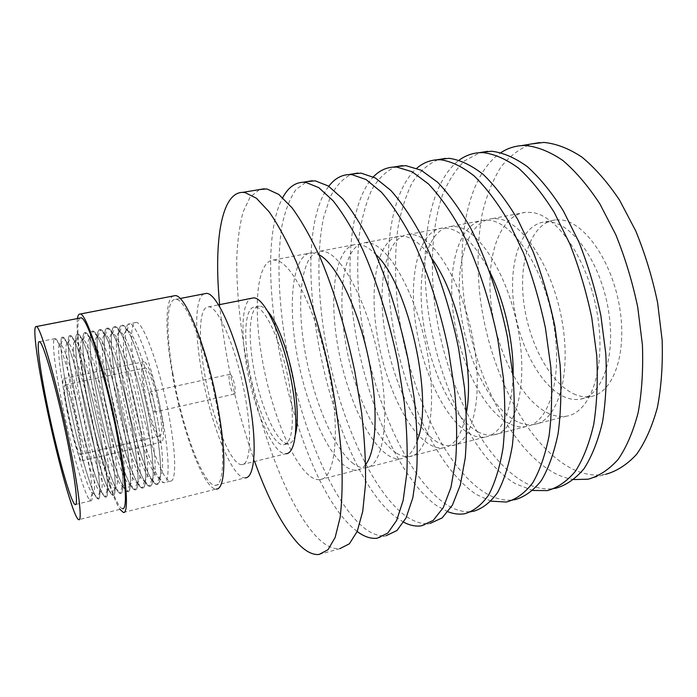 <?xml version="1.0" encoding="UTF-8"?>
<svg xmlns="http://www.w3.org/2000/svg" width="697" height="697" viewBox="0 0 697 697"><rect width="100%" height="100%" fill="white"/><g stroke="black" fill="none" stroke-linecap="round" stroke-linejoin="round"><path stroke-width="0.52" stroke-dasharray="3.48 2.61" d="M295.293 435.076C293.672 440.556 291.355 443.414 288.349 443.649C276.665 445.122 258.526 401.986 252.636 362.004C247.783 331.572 250.275 306.096 259.345 306.105C261.819 306.044 264.59 307.752 267.665 311.237M248.237 362.963C243.349 332.495 245.727 307.011 254.675 307.046C265.252 305.016 284.359 348.491 290.283 390.956C294.456 424.499 292.278 442.438 283.74 444.782C272.213 446.211 254.178 402.988 248.237 362.963M61.702 401.62C70.458 445.784 84.476 495.68 89.974 500.359L90.688 500.794C94.191 502.267 91.926 477.201 84.677 440.609C74.997 390.729 59.358 337.731 55.168 338.585L54.566 338.681C51.63 340.528 54.993 368.338 61.702 401.62M79.946 318.05C75.468 320.812 78.63 353.945 86.245 392.812C96.604 447.03 115.153 508.209 122.489 508.688L78.744 519.683M87.63 437.969C93.982 471.59 95.925 490.069 93.468 493.432L92.318 493.18C87.169 489.207 74.082 443.109 66.015 402.186C59.829 371.37 56.858 345.79 59.724 344.274L60.9 344.597C65.527 347.42 79.223 394.511 87.63 437.969M92.657 438.779C99.514 475.398 101.518 495.419 98.678 498.86L98.129 498.956C92.928 498.451 77.776 446.368 68.707 400.095C61.624 364.74 58.574 335.762 62.721 337.078L63.383 337.453C68.489 340.162 83.544 391.374 92.657 438.779M68.742 400.087C77.454 444.486 91.786 494.556 97.519 498.616L98.155 498.947C101.875 500.368 99.854 475.293 92.692 438.77C83.135 388.978 67.26 336.163 62.756 337.069L62.199 337.121C58.896 338.611 62.033 366.578 68.742 400.087M95.576 436.148C101.893 470.057 103.661 488.562 100.882 491.638L99.837 491.437C94.478 488.039 81.105 441.785 73.072 400.644C66.886 369.61 64.133 343.9 67.33 342.715L68.402 342.976C73.211 345.233 87.212 392.428 95.576 436.148M100.629 436.949C107.451 473.882 109.263 493.92 106.066 497.066L105.561 497.118C100.037 496.7 84.686 444.773 75.72 398.571C68.707 363.268 65.893 334.307 70.284 335.571L70.867 335.849C76.165 337.94 91.568 389.257 100.629 436.949M75.755 398.562C84.424 443.187 99.07 493.432 105.029 496.865L105.596 497.109C109.534 498.468 107.756 473.394 100.664 436.941C91.229 387.236 75.128 334.595 70.319 335.562L69.805 335.588C66.137 336.695 69.055 364.81 75.755 398.562M103.496 434.336C109.777 468.541 111.363 487.046 108.253 489.852L107.338 489.695C101.762 486.881 88.092 440.46 80.103 399.12C73.926 367.859 71.382 342.009 74.919 341.173L75.851 341.382C80.852 343.063 95.175 390.346 103.496 434.336M108.566 435.128C115.353 472.383 116.965 492.43 113.411 495.262L112.975 495.288C107.129 494.957 91.577 443.187 82.708 397.055C75.755 361.804 73.176 332.861 77.811 334.063L78.308 334.264C83.806 335.736 99.558 387.14 108.566 435.128M82.743 397.046C91.368 441.898 106.336 492.317 112.531 495.114L113.01 495.279C117.157 496.586 115.615 471.503 108.601 435.12C99.288 385.502 82.952 333.035 77.846 334.055L77.402 334.063C73.359 334.795 76.043 363.059 82.743 397.046M111.372 432.523C117.619 467.034 119.021 485.539 115.58 488.057L114.813 487.952C109.028 485.713 95.062 439.154 87.108 397.595C80.939 366.117 78.613 340.127 82.49 339.648L83.274 339.796C88.458 340.911 103.095 388.281 111.372 432.523M116.469 433.307C123.212 470.884 124.624 490.932 120.712 493.459L120.354 493.467C114.186 493.223 98.434 441.602 89.669 395.539C82.777 360.349 80.425 331.415 85.313 332.565L85.705 332.696C91.412 333.541 107.504 385.032 116.469 433.307C107.321 383.777 90.749 331.484 85.348 332.565L84.982 332.547C80.564 332.896 83.004 361.307 89.695 395.53C98.286 440.609 113.576 491.193 120.006 493.354L120.389 493.459C124.746 494.704 123.439 469.621 116.504 433.299M119.213 430.729C125.425 465.526 126.636 484.04 122.864 486.271L122.263 486.192C116.268 484.563 101.997 437.847 94.086 396.07C87.918 364.374 85.818 338.254 90.044 338.132L90.645 338.237C96.02 338.768 110.989 386.216 119.213 430.729M124.345 431.504C131.036 469.395 132.247 489.451 127.969 491.655L127.699 491.655C121.226 491.49 105.264 440.025 96.595 394.032C89.774 358.903 87.656 329.977 92.779 331.084L93.058 331.153C98.965 331.363 115.423 382.941 124.345 431.504M96.63 394.023C105.177 439.337 120.799 490.078 127.455 491.585L127.734 491.646C132.299 492.831 131.228 467.748 124.38 431.495C115.31 382.061 98.512 329.934 92.814 331.075L92.544 331.058C87.752 331.005 89.939 359.565 96.63 394.023M127.028 428.943C133.188 464.028 134.216 482.542 130.104 484.485L129.694 484.441C123.491 483.404 108.906 436.54 101.039 394.554C94.87 362.649 93.006 336.39 97.571 336.634L97.981 336.695C103.539 336.642 118.847 384.16 127.028 428.943M132.177 429.7C138.825 467.914 139.827 487.961 135.174 489.852L135.018 489.852C128.222 489.764 112.078 438.457 103.504 392.533C96.744 357.456 94.853 328.548 100.211 329.594L100.377 329.629C106.484 329.202 123.308 380.85 132.177 429.7M103.531 392.524C112.034 438.065 127.995 488.972 134.887 489.817L135.052 489.843C139.827 490.976 138.982 465.884 132.212 429.692C123.264 380.353 106.24 328.392 100.246 329.585L100.089 329.576C94.914 329.123 96.857 357.831 103.531 392.524M134.8 427.156C140.925 462.538 141.752 481.052 137.3 482.69L137.109 482.672C130.688 482.254 115.789 435.25 107.957 393.047C101.806 360.915 100.176 334.534 105.09 335.144L105.282 335.17C111.023 334.525 126.671 382.122 134.8 427.156M139.975 427.914C146.649 463.932 147.285 488.998 142.345 488.048L142.301 488.048C135.201 488.048 118.856 436.888 110.379 391.034C103.687 356.019 102.015 327.12 107.617 328.121L107.66 328.121C113.968 327.059 131.167 378.767 139.975 427.914M110.414 391.026C118.873 436.792 135.174 487.856 142.301 488.039L142.336 488.039C147.32 489.12 146.701 464.028 140.01 427.906C131.175 378.645 113.933 326.858 107.652 328.113L107.608 328.104C102.058 327.25 103.74 356.097 110.414 391.026M142.545 425.388C148.6 460.926 149.254 479.431 144.497 480.904L144.453 480.904C137.788 480.886 122.628 433.848 114.857 391.548C108.723 359.303 107.321 332.844 112.539 333.671L112.592 333.671C118.551 332.643 134.477 380.213 142.545 425.388M147.738 426.128C154.359 462.189 154.751 487.281 149.559 486.262L149.463 486.253C142.014 485.922 125.573 435.128 117.227 389.545C110.64 354.782 109.168 326.004 114.9 326.64L114.988 326.649C121.566 325.342 139.025 376.964 147.738 426.128M117.262 389.536C125.643 435.329 142.188 486.332 149.594 486.253L149.689 486.253C154.786 486.985 154.351 461.937 147.773 426.12C139.104 377.216 121.748 325.76 115.118 326.658L115.022 326.64C109.185 325.691 110.631 354.581 117.262 389.536M150.256 423.619C156.163 458.748 156.703 477.253 151.868 479.135L151.563 479.118C144.558 478.63 129.363 432.018 121.722 390.05C115.711 358.127 114.465 331.824 119.762 332.181L120.067 332.216C126.375 331.667 142.354 378.872 150.256 423.619M155.475 424.351C162.018 460.342 162.183 485.434 156.79 484.476L156.546 484.45C148.722 483.622 132.256 433.281 124.057 388.063C132.369 433.778 149.106 484.633 156.825 484.467L157.052 484.467C162.34 482.263 161.826 462.224 155.509 424.342C147.015 375.901 129.607 324.846 122.611 325.22L122.367 325.177C116.303 324.279 117.523 353.152 124.083 388.055C117.593 353.649 116.286 325.037 122.097 325.177L122.332 325.185C129.189 323.826 146.875 375.274 155.475 424.351M163.168 422.582C169.632 458.513 169.58 483.605 163.987 482.699L163.586 482.646C155.405 481.331 138.912 431.434 130.853 386.582C124.51 352.508 123.369 324.079 129.259 323.722L129.651 323.722C136.786 322.31 154.69 373.592 163.168 422.582M136.83 385.284C144.932 430.877 162.026 481.453 170.303 481.139C176.08 482.002 176.324 456.901 169.929 421.032C161.547 372.12 143.46 320.977 136.072 322.441C129.572 321.639 130.383 350.486 136.83 385.284M78.543 429.971C73.69 405.114 65.858 378.366 63.654 378.628C61.955 379.743 63.035 390.276 66.903 410.237C71.625 434.196 79.284 460.743 81.662 460.848C83.37 460.151 82.324 449.853 78.543 429.971M160.937 411.326C156.712 386.922 147.677 361.098 143.835 361.708C140.716 363.093 140.838 373.609 144.183 393.23C148.339 416.78 157.121 442.464 161.19 442.151C164.239 441.14 164.161 430.868 160.937 411.326M159.569 409.845C162.296 426.381 162.375 435.094 159.787 435.973C156.363 436.261 148.914 414.515 145.394 394.546C142.571 377.94 142.476 369.062 145.107 367.911C148.365 367.415 155.997 389.257 159.569 409.845M67.748 411.666C71.747 431.992 78.238 454.461 80.233 454.522C81.68 453.904 80.8 445.183 77.585 428.359C73.49 407.379 66.877 384.77 65.004 384.971C63.566 385.885 64.472 394.781 67.748 411.666M157.931 421.859C163.699 456.587 164.126 475.084 159.212 477.358L158.637 477.332C151.293 476.391 136.072 430.188 128.57 388.56C122.663 356.96 121.583 330.805 126.941 330.709L127.534 330.77C134.164 330.7 150.195 377.53 157.931 421.859M172.978 374.036C165.764 333.314 166.156 298.795 175.522 299.405C186.09 297.201 209.109 356.777 218.274 414.497C225.331 456.631 223.432 486.001 215.321 485.356C203.35 486.149 181.917 427.235 172.978 374.036M204.108 293.82C195.256 297.358 194.533 330.151 200.963 367.981C209.457 420.84 231.779 479.031 245.196 477.854L215.321 485.356M123.395 512.478L216.244 489.041C203.751 489.825 181.499 428.568 172.211 373.357C165.233 333.785 164.989 299.51 173.144 295.998M77.411 318.546C76.095 331.859 78.857 356.367 85.714 392.054C95.123 440.948 110.893 496.072 119.971 509.324M150.186 399.712C151.641 406.909 153.079 411.047 154.481 412.119C155.257 411.822 155.231 409.209 154.412 404.277C152.939 397.029 151.502 392.881 150.108 391.827C149.324 392.141 149.35 394.772 150.186 399.712M229.418 382.104C230.785 389.153 232.397 393.143 234.253 394.084C235.359 393.718 235.56 391.113 234.872 386.26C233.495 379.168 231.883 375.16 230.036 374.245C228.921 374.629 228.721 377.243 229.418 382.104M246.398 403.816C239.027 355.069 218.579 304.859 208.325 306.88C199.464 306.549 198.14 335.693 204.047 370.421C211.33 415.926 230.533 465.718 241.894 464.62C249.709 464.96 252.14 439.537 246.398 403.816M241.894 464.62L285.97 453.73C272.849 455.298 252.523 406.421 245.814 361.342C240.665 329.211 242.521 301.531 251.268 298.325M575.766 394.755C551.013 384.927 528.831 343.726 523.752 302.184C518.472 260.661 531.271 222.631 555.378 219.877L561.416 219.973C584.992 222.387 612.497 262.011 619.79 308.344C627.317 354.668 612.75 393.552 590.507 396.549C585.707 397.307 580.793 396.715 575.766 394.755M565.433 397.351C540.977 387.393 518.951 346.008 513.776 304.354C508.418 262.708 520.886 224.626 544.653 221.951L550.613 222.064C573.875 224.565 601.171 264.398 608.551 310.888C616.148 357.378 601.912 396.305 579.974 399.215C575.243 399.956 570.399 399.337 565.433 397.351M573.927 479.545C567.454 478.647 560.998 476.513 554.542 473.141C513.088 450.663 478.386 383.716 466.441 315.079C454.557 246.529 465.971 176.28 500.986 152.573M588.068 479.222L605.728 474.282C594.436 476.278 583.014 474.343 571.444 468.489C526.679 445.087 490.218 372.276 480.46 299.998C476.678 268.545 477.384 239.219 482.568 212.019C486.881 194.899 492.953 179.965 500.777 167.228C509.577 156.076 519.866 148.295 531.663 143.913M517.514 421.842C491.141 409.139 467.199 360.872 460.935 312.979C454.479 265.121 466.798 221.28 492.3 218.605L497.998 218.771C522.741 221.437 553.2 267.831 562.296 322.328C571.618 376.816 557.034 421.737 533.745 424.569C528.492 425.37 523.081 424.456 517.514 421.842M549.28 413.739C521.818 401.507 497.336 353.876 491.385 306.375C485.234 258.918 498.738 215.251 525.477 212.332L531.445 212.437C557.321 214.815 588.564 260.451 597.381 314.364C606.442 368.269 590.638 413.042 566.234 416.205C560.719 417.076 555.065 416.257 549.28 413.739M532.874 490.479L515.58 483.84C476.295 460.508 442.726 392.995 430.276 323.983C417.895 255.058 427.087 184.505 459.184 160.127M547.337 490.618L555.387 488.37C544.871 490.122 534.172 487.909 523.273 481.732C481.078 457.049 445.827 382.819 435.398 309.642C429.84 267.787 431.826 227.152 442.133 196.092C447.997 181.499 455.472 169.737 464.559 160.833L480.137 152.556M478.046 431.913C453.05 418.609 429.814 369.549 423.14 321.169C416.301 272.832 427.122 228.764 451.037 226.412L456.396 226.664C479.693 229.688 509.132 277.023 518.577 332.242C528.23 387.462 515.205 432.549 493.345 434.972C488.414 435.677 483.309 434.658 478.046 431.913M509.699 423.837C483.596 411.012 459.793 362.588 453.451 314.6C446.916 266.655 458.948 222.761 484.136 220.147L489.764 220.33C514.229 223.075 544.488 269.643 553.645 324.288C563.037 378.924 548.757 423.872 525.747 426.634C520.554 427.409 515.205 426.477 509.699 423.837M491.063 501.16L476.539 494.565C439.615 470.458 407.283 402.77 394.267 333.636C381.337 264.581 388.055 193.862 416.797 168.221M506.475 502.049L514.734 499.74C504.863 501.291 494.765 498.843 484.424 492.404C444.372 466.676 410.141 391.287 399.146 317.405C394.772 285.256 394.371 255.39 397.943 227.797C401.123 210.45 405.907 195.378 412.302 182.579C419.603 171.401 428.341 163.725 438.526 159.535M437.568 442.247C414.035 428.315 391.531 378.436 384.448 329.559C377.208 280.717 386.452 236.44 408.686 234.427L413.678 234.758C435.451 238.165 463.793 286.476 473.603 342.445C483.613 398.423 472.235 443.667 451.891 445.644C447.3 446.254 442.525 445.122 437.568 442.247M513.088 376.807C511.11 413.687 501.796 433.778 485.138 437.089C480.277 437.768 475.241 436.731 470.031 433.961C445.322 420.535 422.225 371.309 415.482 322.833C408.555 274.391 419.071 230.28 442.656 227.997L447.944 228.259C462.146 231.029 476.025 245.422 489.582 271.429M448.04 511.798L436.514 505.569C402.099 480.703 371.118 413.033 357.544 343.926C344.065 274.879 348.204 204.073 373.331 176.872M464.524 513.785L473.002 511.415C463.819 512.757 454.357 510.065 444.599 503.347C406.813 476.521 373.653 399.947 362.083 325.333C357.422 292.879 356.498 262.769 359.312 235.002C361.943 217.56 366.117 202.426 371.823 189.601C378.41 178.423 386.408 170.791 395.809 166.696M396.053 452.841C374.062 438.247 352.342 387.532 344.823 338.15C337.156 288.802 344.745 244.307 365.202 242.652L369.819 243.07C389.954 246.877 417.137 296.208 427.331 352.943C437.707 409.688 428.08 455.089 409.339 456.596C405.114 457.11 400.688 455.855 396.053 452.841M466.38 412.659C462.181 434.397 454.54 446.106 443.466 447.814C438.953 448.406 434.248 447.247 429.352 444.346C406.116 430.284 383.768 380.231 376.598 331.258C369.271 282.32 378.192 237.999 400.078 236.048L405.001 236.405C413.661 238.2 422.687 245.675 432.07 258.822M403.711 522.21L395.478 516.843C329.594 466.389 283.949 245.64 328.784 186.291M421.441 525.834L430.154 523.403C421.694 524.519 412.903 521.574 403.772 514.56C368.373 486.593 336.337 408.808 324.157 333.454C317.536 290.344 316.987 248.812 323.635 217.333L330.326 196.798C336.163 185.62 343.368 178.04 351.95 174.05M353.457 463.714C333.096 448.432 312.195 396.846 304.223 346.949C296.12 297.079 301.967 252.384 320.542 251.103L324.75 251.617C343.168 255.843 369.096 306.218 379.691 363.756C390.459 421.284 382.688 466.833 365.646 467.844C361.804 468.245 357.744 466.868 353.457 463.714M417.398 440.243C413.321 451.717 407.754 457.912 400.688 458.826C396.541 459.314 392.184 458.034 387.619 454.993C365.951 440.269 344.388 389.379 336.782 339.892C329.028 290.44 336.276 245.91 356.367 244.325L360.898 244.76C365.664 245.919 370.699 249.221 376.005 254.675M357.169 531.48L353.388 528.404C293.925 476.757 247.749 262.856 282.712 197.678M377.19 538.215L386.138 535.714C378.445 536.603 370.368 533.388 361.891 526.069C329.028 496.909 298.159 417.869 285.361 341.757C278.347 298.22 276.875 256.374 282.172 224.765C285.404 209.954 290.039 198.166 296.051 189.392L306.898 181.612M308.71 475.136C290.126 459.123 270.114 406.621 261.654 356.176C253.072 305.765 257.054 260.861 273.59 259.981L277.354 260.6C293.907 265.278 318.459 316.778 329.489 375.143C340.667 433.517 334.917 479.188 319.714 479.675C316.29 479.954 312.622 478.447 308.71 475.136M365.69 464.481C363.067 467.879 360.088 469.761 356.759 470.135C353.004 470.51 349.014 469.107 344.797 465.927C324.785 450.506 304.049 398.736 295.981 348.735C287.791 298.76 293.28 254.022 311.463 252.819L315.593 253.351L318.904 254.701M219.633 304.633C225.044 358.31 236.71 410.594 254.623 461.475M318.982 554.498L339.848 548.661C332.992 549.297 325.691 545.795 317.919 538.154C287.791 507.721 258.186 427.357 244.725 350.452C239.141 317.013 236.492 286.153 236.762 257.864C237.572 240.125 239.69 224.809 243.105 211.923L250.075 197.181L259.528 189.558M259.345 306.105L254.675 307.046M90.688 500.794L75.764 504.471M92.318 493.18L89.974 500.359M93.468 493.432L98.678 498.86M99.837 491.437L97.519 498.616M100.882 491.638L106.066 497.066M107.338 489.695L105.029 496.865M108.253 489.852L113.411 495.262M114.813 487.952L112.531 495.114M115.58 488.057L120.712 493.459M122.263 486.192L120.006 493.354M122.864 486.271L127.969 491.655M129.694 484.441L127.455 491.585M130.104 484.485L135.174 489.852M137.109 482.672L134.887 489.817M137.3 482.69L142.345 488.048M144.497 480.904L142.301 488.048M144.453 480.904L149.463 486.253M151.868 479.135L149.689 486.253M151.563 479.118L156.546 484.45M170.303 481.139L163.987 482.699M63.654 378.628L143.835 361.708M80.233 454.522L159.787 435.973M159.212 477.358L157.052 484.467M158.637 477.332L163.586 482.646M175.522 299.405L180.018 298.525M234.253 394.084L154.481 412.119M208.325 306.88L218.475 304.859M230.036 374.245L150.108 391.827M105.282 335.17L107.617 328.121L112.592 333.671M126.941 330.709L129.259 323.722M127.534 330.77L122.611 325.22M65.004 384.971L145.107 367.911M81.662 460.848L161.19 442.151M136.072 322.441L129.651 323.722M119.762 332.181L122.097 325.177M120.067 332.216L115.118 326.658M112.539 333.671L114.9 326.64M105.09 335.144L100.089 329.576M97.981 336.695L100.377 329.629M97.571 336.634L92.544 331.058M90.645 338.237L93.058 331.153M90.044 338.132L84.982 332.547M83.274 339.796L85.705 332.696M82.49 339.648L77.402 334.063M75.851 341.382L78.308 334.264M74.919 341.173L69.805 335.588M68.402 342.976L70.867 335.849M67.33 342.715L62.199 337.121M60.9 344.597L63.383 337.453M59.724 344.274L54.566 338.681M55.168 338.585L39.468 341.713M288.349 443.649L283.74 444.782M555.378 219.877L544.653 221.951M492.3 218.605L525.477 212.332M451.037 226.412L484.136 220.147M408.686 234.427L442.656 227.997M365.202 242.652L400.078 236.048M320.542 251.103L356.367 244.325M273.59 259.981L311.463 252.819M319.714 479.675L356.759 470.135M365.646 467.844L400.688 458.826M409.339 456.596L443.466 447.814M451.891 445.644L485.138 437.089M493.345 434.972L525.747 426.634M533.745 424.569L566.234 416.205M590.507 396.549L579.974 399.215"/><path stroke-width="1.05" d="M267.665 311.237C278.129 322.65 290.623 357.805 295.153 389.841C297.95 409.967 298.002 425.048 295.293 435.076M47.152 404.774C56.535 451.273 71.05 503.835 75.241 504.602C78.291 506.205 75.529 481.148 68.114 444.416C58.173 394.345 43.031 340.99 39.468 341.713C36.096 340.241 39.86 369.253 47.152 404.774M70.353 448.659C58.513 388.935 40.487 325.551 36.331 326.562C32.28 324.846 36.871 359.678 45.488 401.629C56.535 456.335 73.682 518.585 78.744 519.683C82.324 521.583 79.153 492.291 70.353 448.659M122.489 508.688C127.56 510.169 126.061 480.843 117.837 437.69C106.876 378.61 87.195 316.464 80.922 317.867L79.946 318.05M245.196 477.854C254.248 478.229 257.193 448.859 250.502 407.057C241.894 349.781 217.856 291.024 205.955 293.463L204.108 293.82M173.144 295.998L174.86 295.667C185.829 293.359 209.797 355.331 219.328 415.438C226.656 459.271 224.652 489.703 216.244 489.041M119.971 509.324L123.395 512.478C128.649 514.02 127.124 483.631 118.577 438.735C107.172 377.208 86.672 312.552 80.172 314.042C78.822 313.824 77.907 315.323 77.411 318.546M251.268 298.325L253.098 297.967C264.999 295.624 286.694 344.823 293.385 393.021C298.691 428.324 294.962 453.738 285.97 453.73M500.986 152.573C507.25 148.522 514.09 146.204 521.495 145.621L525.512 145.516C537.474 146.719 549.889 151.685 562.749 160.406C575.626 171.34 587.98 185.803 599.803 203.785L615.765 234.645C625.087 257.629 632.414 281.823 637.738 307.246L642.416 344.919C643.305 369.454 641.893 392.002 638.173 412.554C633.242 431.443 626.586 447.047 618.187 459.349C609.047 469.56 599.011 476.19 588.068 479.222L573.927 479.545M531.663 143.913L543.878 142.432C556.119 143.573 568.787 148.452 581.882 157.069C594.985 167.872 607.523 182.196 619.494 200.022L635.612 230.637C645.004 253.438 652.331 277.467 657.611 302.725L662.15 340.171C662.908 364.583 661.322 387.027 657.384 407.51C652.226 426.355 645.326 441.933 636.666 454.252C627.248 464.498 616.932 471.172 605.728 474.282M459.184 160.127C465.265 155.701 471.982 153.227 479.344 152.687L483.134 152.626C494.452 153.993 506.249 159.16 518.542 168.134C530.896 179.347 542.797 194.132 554.272 212.48L569.85 243.924C579.041 267.308 586.343 291.904 591.77 317.701L596.763 355.888C597.982 380.719 596.972 403.493 593.757 424.203C589.366 443.214 583.293 458.853 575.53 471.12C567.036 481.261 557.635 487.761 547.337 490.618L532.874 490.479M480.137 152.556L491.507 151.223C502.955 152.556 514.874 157.679 527.281 166.609C539.739 177.761 551.736 192.485 563.281 210.764L578.937 242.086C588.146 265.391 595.456 289.908 600.866 315.636L605.798 353.719C606.948 378.497 605.859 401.219 602.539 421.903C598.043 440.887 591.858 456.518 583.964 468.793C575.339 478.952 565.807 485.478 555.387 488.37M416.797 168.221C422.791 163.098 429.535 160.284 437.028 159.787L440.591 159.77C451.229 161.286 462.399 166.661 474.099 175.897C485.896 187.397 497.336 202.513 508.435 221.237L523.621 253.264C532.656 277.066 539.931 302.054 545.463 328.235L550.796 366.936C552.338 392.071 551.763 415.063 549.062 435.93C545.237 455.045 539.774 470.719 532.665 482.951C524.832 493.014 516.102 499.383 506.475 502.049L491.063 501.16M438.526 159.535L449.19 158.324C459.968 159.813 471.268 165.145 483.091 174.328C495.001 185.768 506.536 200.814 517.705 219.468L532.978 251.373C542.039 275.088 549.332 299.998 554.838 326.109L560.1 364.697C561.573 389.771 560.911 412.72 558.105 433.56C554.167 452.649 548.574 468.323 541.334 480.555C533.371 490.636 524.501 497.031 514.734 499.74M373.331 176.872C379.168 170.8 385.92 167.533 393.578 167.071L396.889 167.106L412.093 171.741L428.385 183.886C439.589 195.683 450.532 211.139 461.231 230.254C476.748 261.166 489.599 299.231 497.745 339.099L503.426 378.323C505.325 403.755 505.194 426.982 503.051 447.997C499.827 467.225 495.009 482.925 488.597 495.114C481.47 505.09 473.446 511.319 464.524 513.785C459.184 514.621 453.695 513.959 448.04 511.798M395.809 166.696L405.724 165.625L421.136 170.199L437.638 182.265C448.955 194.01 460.003 209.396 470.78 228.424C486.41 259.223 499.296 297.149 507.407 336.895L513.009 376.014C514.839 401.385 514.621 424.569 512.365 445.557C509.01 464.76 504.062 480.46 497.51 492.648C490.244 502.65 482.071 508.906 473.002 511.415M328.784 186.291C334.368 178.885 341.086 174.973 348.944 174.555L351.994 174.651L366.082 179.565L381.346 192.102C391.914 204.221 402.326 220.034 412.589 239.541C427.557 271.081 440.199 309.817 448.546 350.286L454.592 390.059C456.857 415.795 457.215 439.258 455.664 460.429L450.942 487.491L443.266 507.625L433.22 520.389L421.441 525.834C415.752 526.636 409.836 525.433 403.711 522.21M351.95 174.05L361.072 173.126L375.387 177.988L390.86 190.438C401.559 202.496 412.084 218.231 422.434 237.66C437.516 269.077 450.201 307.673 458.513 348.021L464.481 387.68C466.668 413.365 466.929 436.775 465.256 457.912L460.334 484.946L452.44 505.09L442.159 517.897L430.154 523.403M282.712 197.678C287.957 187.781 294.744 182.64 303.082 182.248L305.844 182.396L318.747 187.615L332.913 200.57C342.811 213.003 352.656 229.191 362.449 249.117C376.816 281.3 389.248 320.742 397.795 361.839L404.225 402.16C406.891 428.219 407.762 451.917 406.83 473.246L403.154 500.411L396.628 520.493L387.776 533.074L377.19 538.215C370.839 538.964 364.165 536.725 357.169 531.48M306.898 181.612L315.175 180.828L328.322 185.986L342.715 198.854C352.743 211.226 362.71 227.335 372.599 247.174C387.088 279.236 399.564 318.529 408.076 359.495L414.427 399.712C417.015 425.701 417.773 449.347 416.719 470.649L412.824 497.797L406.063 517.888L396.968 530.513L386.138 535.714M254.623 461.475C268.153 499.13 282.651 526.505 298.116 543.59C305.556 551.379 312.509 555.021 318.982 554.498L327.947 549.767L335.161 537.457L340.119 517.453C342.183 500.429 342.68 480.128 341.6 456.526C339.552 431.452 335.928 404.974 330.718 377.103C321.901 335.179 309.773 294.814 296.242 261.758C287.086 241.275 278.016 224.6 269.051 211.722L256.391 198.227L245.109 192.599L242.722 192.372C220.879 192.372 213.7 243.262 219.633 304.633M259.528 189.558L266.881 188.939L278.756 194.419L291.965 207.723C301.27 220.435 310.618 236.936 320.01 257.219C333.854 289.961 346.087 329.995 354.808 371.614L361.577 412.415C364.583 438.735 365.899 462.625 365.516 484.084L362.745 511.337L357.212 531.367L349.406 543.782L339.848 548.661M318.904 254.701C335.292 262.786 356.524 304.397 367.537 353.963C378.628 403.511 377.103 450.201 365.69 464.481M376.005 254.675C408.337 284.228 434.109 399.747 417.398 440.243M432.07 258.822C457.563 293.454 474.744 370.482 466.38 412.659M489.582 271.429C504.628 301.182 514.064 343.473 513.088 376.807M75.764 504.471L75.241 504.602M36.331 326.562L80.922 317.867M180.018 298.525L205.955 293.463M174.86 295.667L80.172 314.042M218.475 304.859L253.098 297.967M521.495 145.621L539.766 142.554M479.344 152.687L487.673 151.293M437.028 159.787L445.583 158.35M393.578 167.071L402.361 165.598M348.944 174.555L357.97 173.048M303.082 182.248L312.352 180.697M242.722 192.372L264.363 188.748"/></g></svg>
